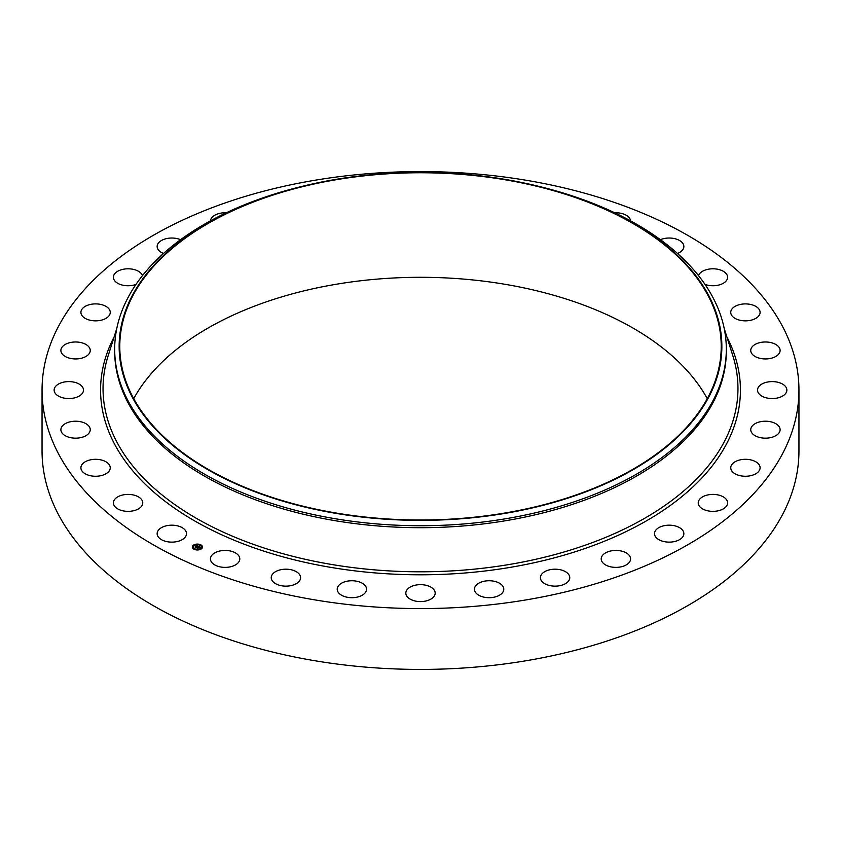 <?xml version="1.0" encoding="UTF-8"?>
<svg xmlns="http://www.w3.org/2000/svg" width="841" height="841" viewBox="0 0 841 841"><rect width="100%" height="100%" fill="white"/><g stroke="black" fill="none" stroke-linecap="round" stroke-linejoin="round"><path stroke-width="1.26" d="M185.903 531.27A14.675 8.473 180 0 1 186.492 533.657A14.675 8.473 180 0 1 173.908 542.046A14.675 8.473 180 0 1 157.73 536.043A14.675 8.473 180 0 1 157.141 533.657A14.675 8.473 180 0 1 169.724 525.268A14.675 8.473 180 0 1 185.903 531.27M798.95 390.077L798.95 450.923A378.45 218.492 180 0 1 527.044 660.584A378.45 218.492 180 0 1 42.05 450.923L42.05 390.077A378.45 218.492 180 0 1 313.956 180.416A378.45 218.492 180 0 1 798.95 390.077A378.45 218.492 180 0 1 527.044 599.738A378.45 218.492 180 0 1 42.05 390.077M133.73 398.655A300.721 173.624 180 0 1 335.832 284.321A300.721 173.624 180 0 1 707.27 398.655M335.832 179.785A300.721 173.624 180 0 1 721.221 346.376A300.721 173.624 180 0 1 505.168 512.978A300.721 173.624 180 0 1 119.779 346.376A300.721 173.624 180 0 1 335.832 179.785M505.346 513.325A301.362 173.992 180 0 1 136.61 404.752A301.362 173.992 180 0 1 303.464 186.05A301.362 173.992 180 0 1 335.654 179.427A301.362 173.992 180 0 1 537.536 186.05A301.362 173.992 180 0 1 721.378 356.248A301.362 173.992 180 0 1 505.346 513.325M537.536 186.05L539.27 186.471A305.819 176.557 180 0 1 726.319 349.173A305.819 176.557 180 0 1 506.597 518.592A305.819 176.557 180 0 1 114.681 349.173A305.819 176.557 180 0 1 301.73 186.471L303.464 186.05M726.319 349.173L726.319 351.139A305.819 176.557 180 0 1 506.597 520.558A305.819 176.557 180 0 1 114.681 351.139L114.681 349.173M698.524 275.627A14.675 8.473 180 0 1 713.704 268.805A14.675 8.473 180 0 1 727.539 276.521A14.675 8.473 180 0 1 727.602 277.267A14.675 8.473 180 0 1 719.959 284.71A14.675 8.473 180 0 1 705 284.405M110.171 468.689A14.675 8.473 180 0 1 94.791 476.248A14.675 8.473 180 0 1 80.904 467.785A14.675 8.473 180 0 1 80.988 466.871A14.675 8.473 180 0 1 96.368 459.323A14.675 8.473 180 0 1 110.255 467.785A14.675 8.473 180 0 1 110.171 468.689M730.829 311.464A14.675 8.473 180 0 1 746.209 303.916A14.675 8.473 180 0 1 760.096 312.379A14.675 8.473 180 0 1 760.012 313.283A14.675 8.473 180 0 1 744.632 320.841A14.675 8.473 180 0 1 730.745 312.379A14.675 8.473 180 0 1 730.829 311.464M89.577 432.221A14.675 8.473 180 0 1 73.346 438.066A14.675 8.473 180 0 1 60.888 429.688A14.675 8.473 180 0 1 61.561 427.154A14.675 8.473 180 0 1 77.782 421.309A14.675 8.473 180 0 1 90.25 429.688A14.675 8.473 180 0 1 89.577 432.221M751.423 347.932A14.675 8.473 180 0 1 767.654 342.087A14.675 8.473 180 0 1 780.112 350.466A14.675 8.473 180 0 1 779.439 352.999A14.675 8.473 180 0 1 763.218 358.844A14.675 8.473 180 0 1 750.75 350.466A14.675 8.473 180 0 1 751.423 347.932M81.693 394.145A14.675 8.473 180 0 1 65.177 398.287A14.675 8.473 180 0 1 54.129 390.077A14.675 8.473 180 0 1 55.927 386.019A14.675 8.473 180 0 1 72.442 381.867A14.675 8.473 180 0 1 83.49 390.077A14.675 8.473 180 0 1 81.693 394.145M759.307 386.019A14.675 8.473 180 0 1 775.822 381.867A14.675 8.473 180 0 1 786.871 390.077A14.675 8.473 180 0 1 785.073 394.145A14.675 8.473 180 0 1 768.558 398.287A14.675 8.473 180 0 1 757.51 390.077A14.675 8.473 180 0 1 759.307 386.019M86.833 355.901A14.675 8.473 180 0 1 70.56 358.434A14.675 8.473 180 0 1 60.888 350.466A14.675 8.473 180 0 1 64.305 345.031A14.675 8.473 180 0 1 80.578 342.497A14.675 8.473 180 0 1 90.25 350.466A14.675 8.473 180 0 1 86.833 355.901M754.167 424.253A14.675 8.473 180 0 1 770.44 421.719A14.675 8.473 180 0 1 780.112 429.688A14.675 8.473 180 0 1 776.695 435.123A14.675 8.473 180 0 1 760.422 437.656A14.675 8.473 180 0 1 750.75 429.688A14.675 8.473 180 0 1 754.167 424.253M104.789 318.97A14.675 8.473 180 0 1 89.241 320.022A14.675 8.473 180 0 1 80.904 312.379A14.675 8.473 180 0 1 86.371 305.777A14.675 8.473 180 0 1 101.919 304.726A14.675 8.473 180 0 1 110.255 312.379A14.675 8.473 180 0 1 104.789 318.97M736.211 461.183A14.675 8.473 180 0 1 751.759 460.132A14.675 8.473 180 0 1 760.096 467.785A14.675 8.473 180 0 1 754.629 474.377A14.675 8.473 180 0 1 739.081 475.428A14.675 8.473 180 0 1 730.745 467.785A14.675 8.473 180 0 1 736.211 461.183M136 284.405A14.675 8.473 180 0 1 134.886 284.784A14.675 8.473 180 0 1 113.398 277.267A14.675 8.473 180 0 1 121.283 269.761A14.675 8.473 180 0 1 142.476 275.627M706.114 495.37A14.675 8.473 180 0 1 727.602 502.886A14.675 8.473 180 0 1 719.717 510.392A14.675 8.473 180 0 1 698.24 502.886A14.675 8.473 180 0 1 706.114 495.37M163.49 253.477A14.675 8.473 180 0 1 157.141 246.497A14.675 8.473 180 0 1 167.685 238.371A14.675 8.473 180 0 1 180.563 239.696M665.052 525.52A14.675 8.473 180 0 1 683.859 533.657A14.675 8.473 180 0 1 673.315 541.783A14.675 8.473 180 0 1 654.508 533.657A14.675 8.473 180 0 1 665.052 525.52M210.45 220.847A14.675 8.473 180 0 1 223.801 212.805A14.675 8.473 180 0 1 226.261 212.805M614.582 550.466A14.675 8.473 180 0 1 630.571 558.908A14.675 8.473 180 0 1 617.199 567.349A14.675 8.473 180 0 1 601.21 558.908A14.675 8.473 180 0 1 614.582 550.466M556.658 569.241A14.675 8.473 180 0 1 569.767 577.672A14.675 8.473 180 0 1 553.515 586.093A14.675 8.473 180 0 1 540.406 577.672A14.675 8.473 180 0 1 556.658 569.241M493.499 581.131A14.675 8.473 180 0 1 503.791 589.226A14.675 8.473 180 0 1 484.721 597.31A14.675 8.473 180 0 1 474.429 589.226A14.675 8.473 180 0 1 493.499 581.131M427.533 585.683A14.675 8.473 180 0 1 435.175 593.126A14.675 8.473 180 0 1 413.467 600.558A14.675 8.473 180 0 1 405.825 593.126A14.675 8.473 180 0 1 427.533 585.683M361.304 582.718A14.675 8.473 180 0 1 366.571 589.226A14.675 8.473 180 0 1 358.108 596.9A14.675 8.473 180 0 1 342.476 595.722A14.675 8.473 180 0 1 337.209 589.226A14.675 8.473 180 0 1 345.672 581.541A14.675 8.473 180 0 1 361.304 582.718M297.346 572.353A14.675 8.473 180 0 1 300.594 577.672A14.675 8.473 180 0 1 290.797 585.662A14.675 8.473 180 0 1 274.481 582.981A14.675 8.473 180 0 1 271.233 577.672A14.675 8.473 180 0 1 281.031 569.672A14.675 8.473 180 0 1 297.346 572.353M614.739 212.805A14.675 8.473 180 0 1 628.9 217.325A14.675 8.473 180 0 1 630.55 220.847M238.119 554.976A14.675 8.473 180 0 1 239.79 558.908A14.675 8.473 180 0 1 228.615 567.139A14.675 8.473 180 0 1 212.1 562.829A14.675 8.473 180 0 1 210.429 558.908A14.675 8.473 180 0 1 221.614 550.676A14.675 8.473 180 0 1 238.119 554.976M660.437 239.696A14.675 8.473 180 0 1 683.27 244.121A14.675 8.473 180 0 1 683.859 246.497A14.675 8.473 180 0 1 677.51 253.477M142.697 502.13A14.675 8.473 180 0 1 142.76 502.886A14.675 8.473 180 0 1 128.736 511.349A14.675 8.473 180 0 1 113.461 503.643A14.675 8.473 180 0 1 113.398 502.886A14.675 8.473 180 0 1 127.422 494.413A14.675 8.473 180 0 1 142.697 502.13M193.451 545.168A5.099 2.943 180 0 1 199.107 544.264A5.099 2.943 180 0 1 202.492 547.039A5.099 2.943 180 0 1 201.325 548.9A5.099 2.943 180 0 1 195.669 549.804A5.099 2.943 180 0 1 192.295 547.039A5.099 2.943 180 0 1 193.451 545.168M202.481 547.102A5.099 2.943 0 0 0 199.054 544.379A5.099 2.943 0 0 0 193.451 545.294A5.099 2.943 0 0 0 192.295 547.102M193.377 547.102A4.016 2.323 0 0 0 193.377 547.165A4.016 2.323 0 0 0 196.037 549.341A4.016 2.323 0 0 0 200.494 548.626A4.016 2.323 0 0 0 201.409 547.165A4.016 2.323 0 0 0 201.409 547.102M199.99 545.063L200.568 545.063M200.621 548.763L201.199 548.763M201.63 546.839L202.218 546.839M194.208 549.131L194.786 549.131M197.551 549.72L198.129 549.72M193.577 545.431L194.155 545.431M196.657 544.484L197.236 544.484M192.568 547.354L193.146 547.354M200.494 548.511A4.016 2.323 180 0 1 196.037 549.215A4.016 2.323 180 0 1 193.377 547.039A4.016 2.323 180 0 1 194.282 545.567A4.016 2.323 180 0 1 198.739 544.852A4.016 2.323 180 0 1 201.409 547.039A4.016 2.323 180 0 1 200.494 548.511M198.36 546.356L195.091 546.944L197.004 545.872L196.279 545.388L198.36 546.356M197.519 546.198L195.964 547.491L195.091 547.081L195.911 547.417L197.551 546.261M198.518 546.429L200.305 547.281L198.981 546.787L198.644 547.827L196.678 547.67L198.518 546.429M198.571 546.671L196.941 547.796M199.317 547.502L198.707 547.933L199.317 547.502M198.581 547.659L197.614 548.279L196.615 547.806L198.571 547.607M199.044 547.544L198.465 547.323M200.105 547.312L198.55 546.566M198.182 546.398L196.226 545.651M196.899 545.946L195.343 547.06M200.515 545.115L199.969 545L200.515 545.115M201.146 548.816L200.6 548.7L201.146 548.816M202.166 546.892L201.619 546.776L202.166 546.892M194.734 549.184L194.187 549.068L194.734 549.184M198.077 549.762L197.53 549.657L198.077 549.762M193.63 545.252L194.176 545.367L193.63 545.252M196.699 544.306L197.257 544.421L196.699 544.306M192.621 547.176L193.167 547.291L192.621 547.176M724.206 328.463L732.784 355.543A317.456 183.285 180 0 1 509.877 564.385A317.456 183.285 180 0 1 108.216 355.543L116.794 328.463M726.866 336.873A319.927 184.715 180 0 1 510.571 567.318A319.927 184.715 180 0 1 193.504 520.243A319.927 184.715 180 0 1 114.134 336.873"/></g></svg>
